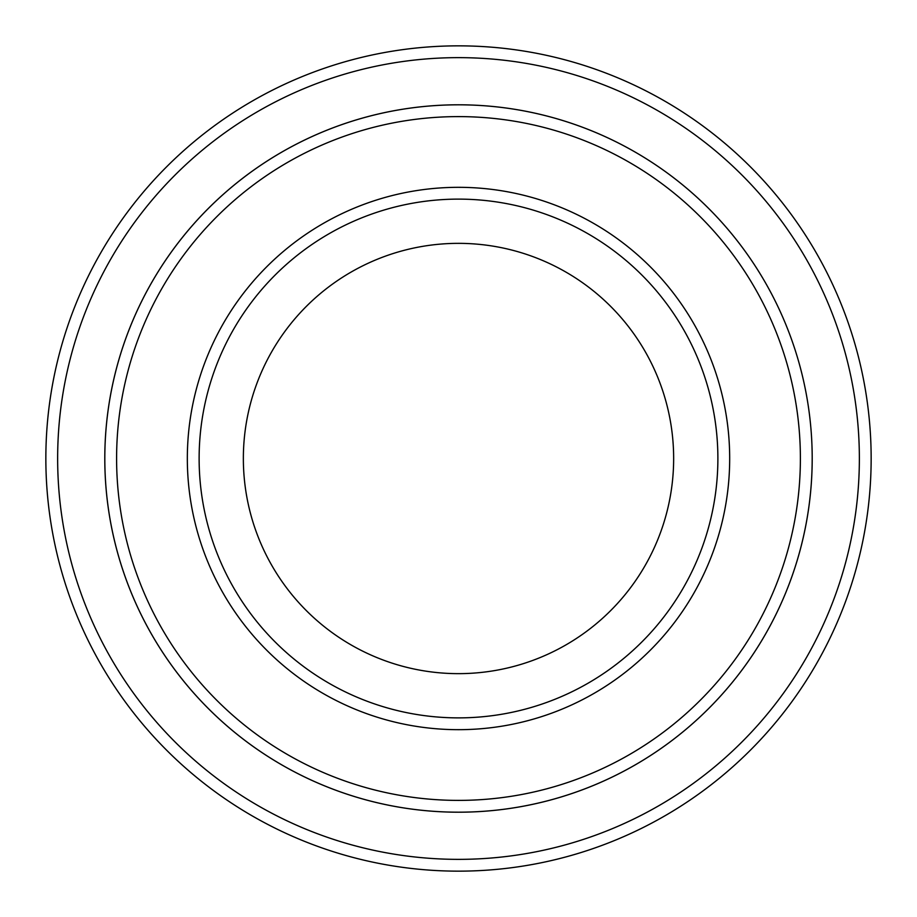 <?xml version="1.0" encoding="UTF-8"?>
<svg xmlns="http://www.w3.org/2000/svg" width="917" height="917" viewBox="0 0 917 917"><rect width="100%" height="100%" fill="white"/><g stroke="black" fill="none" stroke-linecap="round" stroke-linejoin="round"><path stroke-width="1.38" d="M116.597 458.5A341.903 341.903 0 0 0 629.452 754.588A341.903 341.903 0 0 0 629.452 162.412A341.903 341.903 0 0 0 116.597 458.5M812.198 458.5A353.698 353.698 0 0 1 281.645 764.812A353.698 353.698 0 0 1 281.645 152.188A353.698 353.698 0 0 1 812.198 458.5A353.687 353.687 0 0 0 458.5 104.813A353.687 353.687 0 0 0 104.813 458.5A353.687 353.687 0 0 0 458.5 812.187A353.687 353.687 0 0 0 812.187 458.5M717.885 458.5A259.385 259.385 0 0 1 328.813 683.131A259.385 259.385 0 0 1 328.813 233.869A259.385 259.385 0 0 1 717.885 458.5M673.651 458.5A215.151 215.151 0 0 1 350.924 644.823A215.151 215.151 0 0 1 350.924 272.177A215.151 215.151 0 0 1 673.651 458.5M57.645 458.5A400.855 400.855 0 0 0 658.933 805.653A400.855 400.855 0 0 0 658.933 111.347A400.855 400.855 0 0 0 57.645 458.5M45.85 458.5A412.65 412.65 0 0 0 458.5 871.15A412.65 412.65 0 0 0 871.15 458.5A412.65 412.65 0 0 0 458.5 45.85A412.65 412.65 0 0 0 45.85 458.5M187.332 458.5A271.168 271.168 0 0 0 594.09 693.344A271.168 271.168 0 0 0 594.09 223.656A271.168 271.168 0 0 0 187.332 458.5"/></g></svg>
